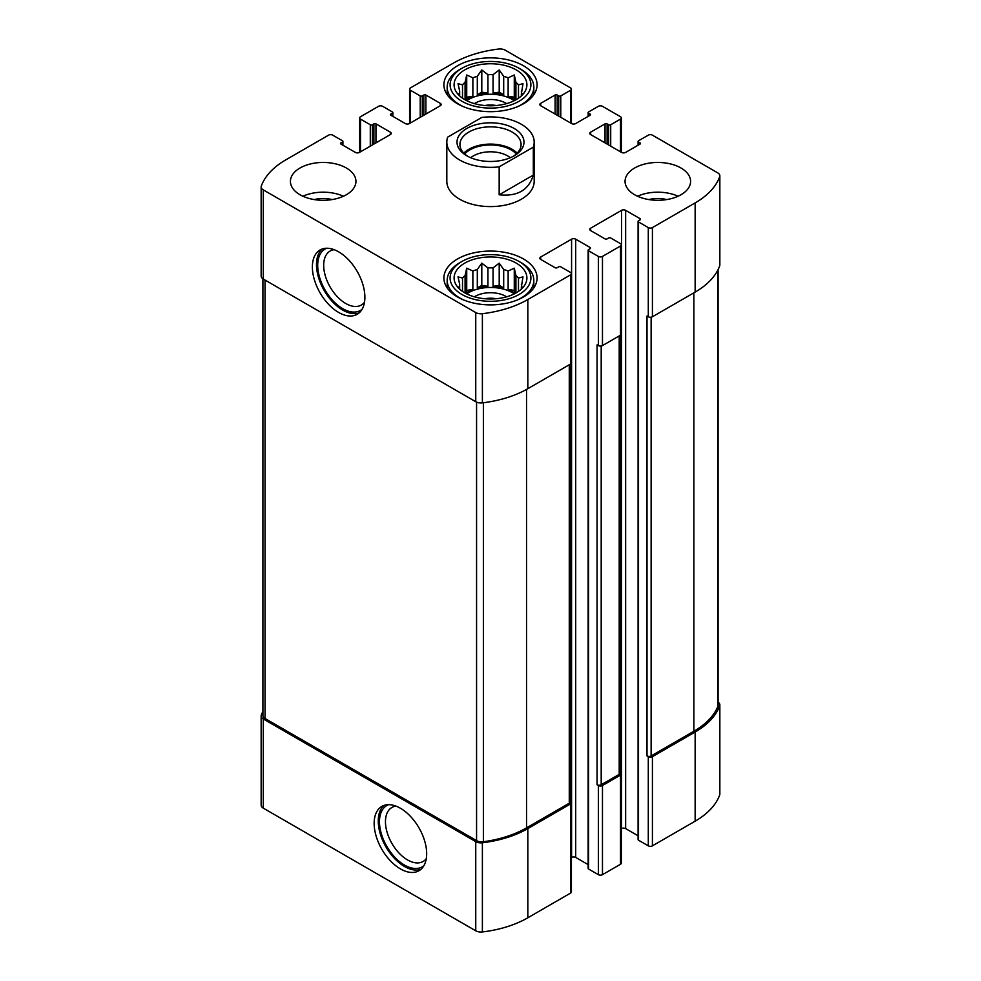 <?xml version="1.0" encoding="UTF-8"?>
<svg xmlns="http://www.w3.org/2000/svg" width="981" height="981" viewBox="0 0 981 981"><rect width="100%" height="100%" fill="white"/><g stroke="black" fill="none" stroke-linecap="round" stroke-linejoin="round"><path stroke-width="1.47" d="M262.908 711.397A90.277 52.128 0 0 0 261.302 715.149A7.284 4.206 0 0 0 261.154 716.007A7.284 4.206 0 0 0 263.288 718.975L475.748 841.637A7.284 4.206 0 0 0 482.382 842.777A90.277 52.128 0 0 0 527.827 828.602L570.55 803.93A2.906 1.68 0 0 0 571.408 802.74A2.906 1.68 0 0 0 570.55 801.563L570.12 801.305M261.154 716.007L261.154 805.168A7.284 4.206 0 0 0 263.288 808.148L475.748 930.81A7.284 4.206 0 0 0 482.382 931.95A90.277 52.128 0 0 0 527.827 917.775L570.55 893.102A2.906 1.68 0 0 0 571.408 891.913L571.408 802.74M400.407 868.884A37.131 21.435 -120 0 0 418.973 870.723A37.131 21.435 -120 0 0 418.973 827.841A37.131 21.435 -120 0 0 381.842 806.407A37.131 21.435 -120 0 0 376.152 836.155A37.131 21.435 -120 0 0 400.407 868.884M571.408 857.541L571.58 857.443A2.906 1.68 0 0 1 575.7 857.443L575.7 239.18L590.121 247.506A1.459 0.846 0 0 1 590.55 248.107A1.459 0.846 0 0 1 590.121 248.696L588.575 249.591A1.459 0.846 0 0 0 588.146 250.18L588.146 868.43A1.459 0.846 0 0 0 588.575 869.031L598.361 874.672L598.361 785.511A2.906 1.68 0 0 0 602.469 785.511L620.495 775.1A2.906 1.68 0 0 0 621.341 773.911A2.906 1.68 0 0 0 620.495 772.721L620.066 772.476M598.361 874.672A2.906 1.68 0 0 0 602.469 874.672L620.495 864.273A2.906 1.68 0 0 0 621.341 863.084L621.341 773.911M621.341 828.712L621.525 828.602A2.906 1.68 0 0 1 625.645 828.602L625.645 210.351L640.053 218.677A1.459 0.846 0 0 1 640.483 219.266A1.459 0.846 0 0 1 640.053 219.867L638.508 220.762A1.459 0.846 0 0 0 638.091 221.35L638.091 839.601A1.459 0.846 0 0 0 638.508 840.202L648.294 845.843L648.294 756.67A2.906 1.68 0 0 0 652.414 756.67L695.149 732.01A90.277 52.128 0 0 0 719.698 705.768A7.284 4.206 0 0 0 719.846 704.91A7.284 4.206 0 0 0 718.092 702.175M648.294 845.843A2.906 1.68 0 0 0 652.414 845.843L695.149 821.171A90.277 52.128 0 0 0 719.698 794.941A7.284 4.206 0 0 0 719.846 794.083L719.846 704.91M607.104 144.072L607.104 123.864L608.649 124.746A1.459 0.846 0 0 0 610.709 124.746L620.495 119.106A2.906 1.68 0 0 0 621.341 117.916A2.906 1.68 0 0 0 620.495 116.727L602.469 106.328A2.906 1.68 0 0 0 598.361 106.328L588.575 111.969A1.459 0.846 0 0 0 588.146 112.57A1.459 0.846 0 0 0 588.575 113.158L590.121 114.054A1.459 0.846 0 0 1 590.55 114.642A1.459 0.846 0 0 1 590.121 115.243L575.7 123.557A2.906 1.68 0 0 1 571.58 123.557L540.69 105.727L540.69 103.348A2.906 1.68 0 0 0 539.844 104.538A2.906 1.68 0 0 0 540.69 105.727M540.69 103.348L555.111 95.022A1.459 0.846 0 0 1 557.171 95.022L558.716 95.917A1.459 0.846 0 0 0 560.776 95.917L570.55 90.277A2.906 1.68 0 0 0 571.408 89.087A2.906 1.68 0 0 0 570.55 87.898L505.252 50.19A7.284 4.206 0 0 0 498.618 49.05A90.277 52.128 0 0 0 453.173 63.225L410.45 87.898A2.906 1.68 0 0 0 409.592 89.087A2.906 1.68 0 0 0 410.45 90.277L420.224 95.917A1.459 0.846 0 0 0 422.284 95.917L423.829 95.022A1.459 0.846 0 0 1 425.889 95.022L440.31 103.348A2.906 1.68 0 0 1 441.156 104.538A2.906 1.68 0 0 1 440.31 105.727L409.42 123.557A2.906 1.68 0 0 1 405.3 123.557L390.879 115.243L390.879 114.054A1.459 0.846 0 0 0 390.45 114.642A1.459 0.846 0 0 0 390.879 115.243M390.879 114.054L392.425 113.158A1.459 0.846 0 0 0 392.854 112.57A1.459 0.846 0 0 0 392.425 111.969L382.639 106.328A2.906 1.68 0 0 0 378.531 106.328L360.505 116.727A2.906 1.68 0 0 0 359.659 117.916A2.906 1.68 0 0 0 360.505 119.106L370.291 124.746A1.459 0.846 0 0 0 372.351 124.746L373.896 123.864A1.459 0.846 0 0 1 375.956 123.864L390.364 132.177A2.906 1.68 0 0 1 391.223 133.367A2.906 1.68 0 0 1 390.364 134.556L359.475 152.398A2.906 1.68 0 0 1 355.355 152.398L340.947 144.072L340.947 142.883A1.459 0.846 0 0 0 340.517 143.471A1.459 0.846 0 0 0 340.947 144.072M340.947 142.883L342.492 141.987A1.459 0.846 0 0 0 342.909 141.399A1.459 0.846 0 0 0 342.492 140.798L332.706 135.157A2.906 1.68 0 0 0 328.586 135.157L285.851 159.829A90.277 52.128 0 0 0 261.302 186.059A7.284 4.206 0 0 0 261.154 186.917A7.284 4.206 0 0 0 263.288 189.897L475.748 312.559A7.284 4.206 0 0 0 482.382 313.699A90.277 52.128 0 0 0 527.827 299.524L570.55 274.852A2.906 1.68 0 0 0 571.408 273.662A2.906 1.68 0 0 0 570.55 272.473L560.776 266.832A1.459 0.846 0 0 0 558.716 266.832L557.171 267.715A1.459 0.846 0 0 1 555.111 267.715L540.69 259.401L540.69 257.022A2.906 1.68 0 0 0 539.844 258.211A2.906 1.68 0 0 0 540.69 259.401M261.154 186.917L261.154 276.09A7.284 4.206 0 0 0 263.288 279.058L263.288 189.897M338.629 312.449A37.131 21.435 -120 0 0 357.194 314.288A37.131 21.435 -120 0 0 357.194 271.418A37.131 21.435 -120 0 0 320.064 249.983A37.131 21.435 -120 0 0 314.374 279.732A37.131 21.435 -120 0 0 338.629 312.449M571.408 273.662L571.408 362.835A2.906 1.68 0 0 1 570.55 364.025L527.827 388.697A90.277 52.128 0 0 1 482.382 402.872A7.284 4.206 0 0 1 475.748 401.72L263.288 279.058M540.69 257.022L571.58 239.18A2.906 1.68 0 0 1 575.7 239.18M575.7 857.443L588.146 864.617M588.146 250.18A1.459 0.846 0 0 0 588.575 250.78L598.361 256.421A2.906 1.68 0 0 0 602.469 256.421L620.495 246.023A2.906 1.68 0 0 0 621.341 244.833A2.906 1.68 0 0 0 620.495 243.644L610.709 237.991A1.459 0.846 0 0 0 608.649 237.991L607.104 238.886A1.459 0.846 0 0 1 605.044 238.886L590.636 230.572L590.636 228.193A2.906 1.68 0 0 0 589.777 229.382A2.906 1.68 0 0 0 590.636 230.572M621.341 244.833L621.341 334.006A2.906 1.68 0 0 1 620.495 335.195L602.469 345.594A2.906 1.68 0 0 1 598.361 345.594L597.073 344.858L597.073 784.763A2.906 1.68 0 0 0 601.194 784.763L619.207 774.365A2.906 1.68 0 0 0 620.066 773.175L620.066 335.441M598.361 785.511L597.073 784.763M590.636 228.193L621.525 210.351A2.906 1.68 0 0 1 625.645 210.351M625.645 828.602L638.091 835.787M638.091 221.35A1.459 0.846 0 0 0 638.508 221.951L648.294 227.592A2.906 1.68 0 0 0 652.414 227.592L695.149 202.92A90.277 52.128 0 0 0 719.698 176.678A7.284 4.206 0 0 0 719.846 175.832A7.284 4.206 0 0 0 717.712 172.852L652.414 135.157A2.906 1.68 0 0 0 648.294 135.157L638.508 140.798A1.459 0.846 0 0 0 638.091 141.399A1.459 0.846 0 0 0 638.508 141.987L640.053 142.883A1.459 0.846 0 0 1 640.483 143.471A1.459 0.846 0 0 1 640.053 144.072L625.645 152.398A2.906 1.68 0 0 1 621.525 152.398L590.636 134.556L590.636 132.177A2.906 1.68 0 0 0 589.777 133.367A2.906 1.68 0 0 0 590.636 134.556M719.846 175.832L719.846 264.993A7.284 4.206 0 0 1 719.698 265.851A90.277 52.128 0 0 1 695.149 292.093L652.414 316.765A2.906 1.68 0 0 1 648.294 316.765L647.006 316.017L647.006 755.934A2.906 1.68 0 0 0 651.126 755.934L693.861 731.262A90.277 52.128 0 0 0 717.896 706.345A7.284 4.206 0 0 0 718.092 705.388L718.092 269.603M648.294 756.67L647.006 755.934M590.636 132.177L605.044 123.864A1.459 0.846 0 0 1 607.104 123.864M634.646 194.753A32.765 18.921 0 0 0 670.354 198.849A32.765 18.921 0 0 0 690.587 181.375A32.765 18.921 0 0 0 680.986 167.996A32.765 18.921 0 0 0 645.277 163.901A32.765 18.921 0 0 0 625.056 181.375A32.765 18.921 0 0 0 634.646 194.753M300.014 194.753A32.765 18.921 0 0 0 335.723 198.849A32.765 18.921 0 0 0 355.944 181.375A32.765 18.921 0 0 0 346.354 167.996A32.765 18.921 0 0 0 310.646 163.901A32.765 18.921 0 0 0 290.413 181.375A32.765 18.921 0 0 0 300.014 194.753M523.449 65.752A46.598 26.904 180 0 1 537.098 84.771A46.598 26.904 180 0 1 490.5 111.675A46.598 26.904 180 0 1 443.903 84.771A46.598 26.904 180 0 1 472.67 59.915A46.598 26.904 180 0 1 523.449 65.752M523.449 258.947A46.598 26.904 180 0 1 537.098 277.979A46.598 26.904 180 0 1 490.5 304.883A46.598 26.904 180 0 1 443.903 277.979A46.598 26.904 180 0 1 472.67 253.123A46.598 26.904 180 0 1 523.449 258.947M533.321 147.138L499.17 166.856A43.679 25.224 180 0 1 459.611 159.977A43.679 25.224 180 0 1 446.821 142.135L446.821 181.375A43.679 25.224 0 0 0 459.611 199.204A43.679 25.224 0 0 0 507.214 204.673A43.679 25.224 0 0 0 534.179 181.375L534.179 142.135A43.679 25.224 180 0 1 533.321 147.138L533.321 175.084L499.17 194.802C517.355 196.691 528.734 190.118 533.321 175.084M262.908 278.825L262.908 715.529A7.284 4.206 0 0 0 265.042 718.497L476.57 840.619A7.284 4.206 0 0 0 483.375 841.747A90.277 52.128 0 0 0 526.539 827.866L569.274 803.194A2.906 1.68 0 0 0 570.12 802.004L570.12 364.27M334.153 249.677A31.184 18.001 -120 0 0 330.143 251.026A31.184 18.001 -120 0 0 325.361 276.017A31.184 18.001 -120 0 0 345.741 303.497A31.184 18.001 -120 0 0 361.327 305.042A31.184 18.001 -120 0 0 364.503 302.234M326.845 248.242A35.414 20.442 -120 0 0 319.168 275.894A35.414 20.442 -120 0 0 342.749 308.672A35.414 20.442 -120 0 0 362.087 309.285M322.234 248.99A37.131 21.435 -120 0 0 319.083 279.242A37.131 21.435 -120 0 0 342.749 310.082A37.131 21.435 -120 0 0 359.132 312.902M395.932 806.1A31.184 18.001 -120 0 0 391.922 807.449A31.184 18.001 -120 0 0 387.139 832.44A31.184 18.001 -120 0 0 407.52 859.92A31.184 18.001 -120 0 0 423.105 861.465A31.184 18.001 -120 0 0 426.281 858.669M388.623 804.665A35.414 20.442 -120 0 0 380.947 832.329A35.414 20.442 -120 0 0 404.528 865.095A35.414 20.442 -120 0 0 423.866 865.708M384.012 805.413A37.131 21.435 -120 0 0 380.861 835.665A37.131 21.435 -120 0 0 404.528 866.505A37.131 21.435 -120 0 0 420.91 869.338M516.239 263.116A36.407 21.018 180 0 1 523.731 286.55A36.407 21.018 180 0 1 490.5 298.997A36.407 21.018 180 0 1 457.269 286.55A36.407 21.018 180 0 1 469.85 260.664A36.407 21.018 180 0 1 516.239 263.116M521.132 262.663L519.072 261.473A40.405 23.336 180 0 1 519.072 294.472A40.405 23.336 180 0 1 461.928 294.472A40.405 23.336 180 0 1 461.928 261.473A40.405 23.336 180 0 1 519.072 261.473L521.132 262.663A43.323 25.015 180 0 1 533.823 280.358A43.323 25.015 180 0 1 517.71 299.806M521.88 288.635L522.983 286.93L521.34 287.175L521.34 289.15M521.34 284.22A30.938 17.866 180 0 1 521.438 285.692A30.938 17.866 180 0 1 521.34 287.175L522.983 276.875L518.483 278.077L518.483 291.418M515.577 293.209L514.277 290.401L514.277 268.169L515.92 275.514A30.938 17.866 180 0 1 518.483 278.077M514.277 268.169L508.133 271.014L508.133 289.456A30.938 17.866 0 0 1 512.376 291.504A30.938 17.866 0 0 1 515.233 293.393M503.694 269.542L503.694 287.973L499.206 285.373L499.206 263.141L503.694 269.542A30.938 17.866 180 0 1 508.133 271.014M499.206 263.141L493.063 267.899L493.063 286.329A30.938 17.866 0 0 1 503.694 287.973M487.937 267.899L487.937 286.329L481.794 285.373L481.794 263.141L487.937 267.899A30.938 17.866 180 0 1 493.063 267.899M481.794 263.141L477.306 269.542L477.306 287.973A30.938 17.866 0 0 1 487.937 286.329M472.867 271.014L472.867 289.456L466.723 290.401L466.723 268.169L472.867 271.014A30.938 17.866 180 0 1 477.306 269.542M466.723 268.169L465.08 275.514L465.08 293.012M459.66 284.22L459.66 287.175A30.938 17.866 180 0 1 459.562 285.692A30.938 17.866 180 0 1 459.66 284.22L458.017 276.875L462.517 278.077A30.938 17.866 180 0 1 465.08 275.514M459.66 289.15L459.66 287.175L458.017 286.93L459.12 288.635M466.723 293.883A30.938 17.866 180 0 1 512.376 292.694A30.938 17.866 180 0 1 514.277 293.883M515.92 275.514L515.92 293.012M462.517 278.077L462.517 291.418M472.867 289.456A30.938 17.866 0 0 0 465.767 293.393M474.375 296.814A21.84 12.606 180 0 1 505.951 296.409A21.84 12.606 180 0 1 506.625 296.814M484.835 298.739A17.903 10.337 180 0 1 496.165 298.739M463.29 299.806A43.323 25.015 180 0 1 447.177 280.358A43.323 25.015 180 0 1 459.868 262.663L461.928 261.473M516.239 69.909A36.407 21.018 180 0 1 523.731 93.354A36.407 21.018 180 0 1 490.5 105.789A36.407 21.018 180 0 1 457.269 93.354A36.407 21.018 180 0 1 469.85 67.456A36.407 21.018 180 0 1 516.239 69.909M521.132 69.467L519.072 68.278A40.405 23.336 180 0 1 519.072 101.264A40.405 23.336 180 0 1 461.928 101.264A40.405 23.336 180 0 1 461.928 68.278A40.405 23.336 180 0 1 519.072 68.278L521.132 69.467A43.323 25.015 180 0 1 533.823 87.15A43.323 25.015 180 0 1 517.71 106.61M521.88 95.439L522.983 93.722L521.34 93.98L521.34 95.942M521.34 91.012A30.938 17.866 180 0 1 521.438 92.496A30.938 17.866 180 0 1 521.34 93.98L522.983 83.667L518.483 84.881L518.483 98.21M515.577 100.001L514.277 97.205L514.277 74.973L515.92 82.318A30.938 17.866 180 0 1 518.483 84.881M514.277 74.973L508.133 77.818L508.133 96.248A30.938 17.866 0 0 1 512.376 98.296A30.938 17.866 0 0 1 515.233 100.197M503.694 76.334L503.694 94.777L499.206 92.177L499.206 69.945L503.694 76.334A30.938 17.866 180 0 1 508.133 77.818M499.206 69.945L493.063 74.691L493.063 93.121A30.938 17.866 0 0 1 503.694 94.777M487.937 74.691L487.937 93.121L481.794 92.177L481.794 69.945L487.937 74.691A30.938 17.866 180 0 1 493.063 74.691M481.794 69.945L477.306 76.334L477.306 94.777A30.938 17.866 0 0 1 487.937 93.121M472.867 77.818L472.867 96.248L466.723 97.205L466.723 74.973L472.867 77.818A30.938 17.866 180 0 1 477.306 76.334M466.723 74.973L465.08 82.318L465.08 99.817M459.66 91.012L459.66 93.98A30.938 17.866 180 0 1 459.562 92.496A30.938 17.866 180 0 1 459.66 91.012L458.017 83.667L462.517 84.881A30.938 17.866 180 0 1 465.08 82.318M459.66 95.942L459.66 93.98L458.017 93.722L459.12 95.427M466.723 100.687A30.938 17.866 180 0 1 512.376 99.486A30.938 17.866 180 0 1 514.277 100.687M515.92 82.318L515.92 99.817M462.517 84.881L462.517 98.21M472.867 96.248A30.938 17.866 0 0 0 465.767 100.197M474.375 103.618A21.84 12.606 180 0 1 505.951 103.201A21.84 12.606 180 0 1 506.625 103.618M484.835 105.531A17.903 10.337 180 0 1 496.165 105.531M463.29 106.61A43.323 25.015 180 0 1 447.177 87.15A43.323 25.015 180 0 1 459.868 69.467L461.928 68.278M302.908 196.237A32.765 18.921 180 0 1 343.448 196.237M314.288 199.584A21.84 12.606 180 0 1 332.069 199.584M637.552 196.237A32.765 18.921 180 0 1 678.092 196.237M648.932 199.584A21.84 12.606 180 0 1 666.712 199.584M466.723 97.205L465.423 100.001M481.794 92.177L477.306 94.777M499.206 92.177L493.063 93.121M514.277 97.205L508.133 96.248M466.723 290.401L465.423 293.209M481.794 285.373L477.306 287.973M499.206 285.373L493.063 286.329M514.277 290.401L508.133 289.456M446.821 142.135A43.679 25.224 180 0 1 447.679 137.132L481.83 117.413A43.679 25.224 180 0 1 534.179 142.135M499.17 166.856L499.17 194.802M466.821 128.462A33.489 19.338 180 0 1 514.179 128.462A33.489 19.338 180 0 1 514.179 155.807A33.489 19.338 180 0 1 466.821 155.807A33.489 19.338 180 0 1 466.821 128.462M467.9 156.408A30.583 17.658 180 0 1 459.917 144.514A30.583 17.658 180 0 1 468.881 132.03A30.583 17.658 180 0 1 502.198 128.204A30.583 17.658 180 0 1 521.083 144.514A30.583 17.658 180 0 1 513.1 156.408M463.817 153.134A30.583 17.658 180 0 1 468.881 149.271A30.583 17.658 180 0 1 517.183 153.134M464.687 153.98A29.123 16.812 180 0 1 469.911 149.872A29.123 16.812 180 0 1 516.313 153.98M470.708 157.733A24.194 13.967 180 0 1 473.394 155.893A24.194 13.967 180 0 1 510.292 157.733M263.288 808.148L263.288 718.975M475.748 930.81L475.748 841.637M482.382 931.95L482.382 842.777M527.827 917.775L527.827 828.602M570.55 893.102L570.55 803.93M602.469 874.672L602.469 785.511M620.495 864.273L620.495 775.1M652.414 845.843L652.414 756.67M695.149 821.171L695.149 732.01M719.698 794.941L719.698 705.768M588.575 116.126L588.575 113.158M590.121 115.243L590.121 114.054M555.111 114.054L555.111 95.022M557.171 115.243L557.171 95.022M558.716 116.126L558.716 95.917M560.776 117.315L560.776 95.917M570.55 122.968L570.55 90.277M410.45 122.968L410.45 90.277M420.224 117.315L420.224 95.917M422.284 116.126L422.284 95.917M423.829 115.243L423.829 95.022M425.889 114.054L425.889 95.022M440.31 105.727L440.31 103.348M392.425 116.126L392.425 113.158M360.505 151.797L360.505 119.106M370.291 146.157L370.291 124.746M372.351 144.967L372.351 124.746M373.896 144.072L373.896 123.864M375.956 142.883L375.956 123.864M390.364 134.556L390.364 132.177M342.492 144.967L342.492 141.987M475.748 401.72L475.748 312.559M482.382 402.872L482.382 313.699M527.827 388.697L527.827 299.524M570.55 364.025L570.55 274.852M571.58 857.443L571.58 239.18M590.121 248.696L590.121 247.506M588.575 869.031L588.575 250.78M598.361 345.594L598.361 256.421M602.469 345.594L602.469 256.421M620.495 335.195L620.495 246.023M621.525 828.602L621.525 210.351M640.053 219.867L640.053 218.677M638.508 840.202L638.508 221.951M648.294 316.765L648.294 227.592M652.414 316.765L652.414 227.592M695.149 292.093L695.149 202.92M719.698 265.851L719.698 176.678M638.508 144.967L638.508 141.987M640.053 144.072L640.053 142.883M605.044 142.883L605.044 123.864M608.649 144.967L608.649 124.746M610.709 146.157L610.709 124.746M620.495 151.797L620.495 119.106M651.126 755.934L651.126 317.194M693.861 731.262L693.861 292.841M717.896 706.345L717.896 269.983M601.194 784.763L601.194 346.023M619.207 774.365L619.207 335.931M265.042 718.497L265.042 280.076M476.57 840.619L476.57 402.136M483.375 841.747L483.375 402.75M526.539 827.866L526.539 389.42M569.274 803.194L569.274 364.773M588.146 116.383L588.146 112.57M571.408 123.459L571.408 89.087M409.592 123.459L409.592 89.087M392.854 116.383L392.854 112.57M359.659 152.288L359.659 117.916M342.909 145.213L342.909 141.399M638.091 145.213L638.091 141.399M621.341 152.288L621.341 117.916M447.177 280.358L447.177 287.887M533.823 280.358L533.823 287.887M447.177 87.15L447.177 94.679M533.823 87.15L533.823 94.679"/></g></svg>
